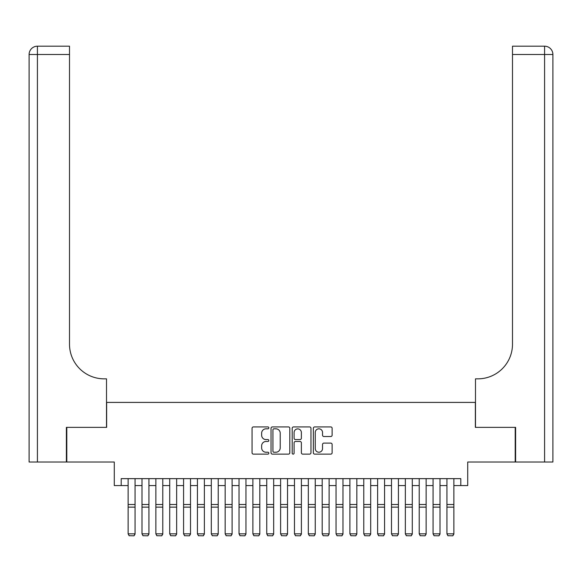 <?xml version="1.0" encoding="UTF-8"?>
<svg xmlns="http://www.w3.org/2000/svg" width="582" height="582" viewBox="0 0 582 582"><rect width="100%" height="100%" fill="white"/><g stroke="black" fill="none" stroke-linecap="round" stroke-linejoin="round"><path stroke-width="0.87" d="M268.826 427.872A0.953 0.953 0 0 0 267.873 426.919L253.417 426.919A1.36 1.36 0 0 0 252.057 428.279L252.057 452.774A1.36 1.36 0 0 0 253.417 454.135L267.873 454.135A0.953 0.953 0 0 0 268.826 453.182A0.953 0.953 0 0 0 267.873 452.229L266.003 452.229A4.35 4.35 0 0 1 261.645 447.871L261.645 445.834A4.35 4.35 0 0 1 266.003 441.476L267.873 441.476A0.953 0.953 0 0 0 268.826 440.523A0.953 0.953 0 0 0 267.873 439.577L266.003 439.577A4.35 4.35 0 0 1 261.645 435.22L261.645 433.183A4.35 4.35 0 0 1 266.003 428.825L267.873 428.825A0.953 0.953 0 0 0 268.826 427.872M330.765 436.515A1.36 1.36 0 0 0 332.126 435.154L332.126 428.279A1.36 1.36 0 0 0 330.765 426.919L314.709 426.919A1.36 1.36 0 0 0 313.349 428.279L313.349 452.774A1.36 1.36 0 0 0 314.709 454.135L330.765 454.135A1.36 1.36 0 0 0 332.126 452.774L332.126 444.473A1.36 1.36 0 0 0 330.765 443.113L323.89 443.113A1.36 1.36 0 0 0 322.53 444.473L322.53 448.591A3.638 3.638 0 0 1 318.892 452.229A3.638 3.638 0 0 1 315.255 448.591L315.255 432.462A3.638 3.638 0 0 1 318.892 428.825A3.638 3.638 0 0 1 322.53 432.462L322.53 435.154A1.36 1.36 0 0 0 323.89 436.515L330.765 436.515M121.201 485.577L121.201 478.644L460.798 478.644L460.798 485.577L467.724 485.577L467.724 462.013L515.201 462.013L515.201 427.355L475.349 427.355L475.349 402.409L106.651 402.409L106.651 427.355L66.799 427.355L66.799 462.013L114.276 462.013L114.276 485.577L128.135 485.577M289.807 428.279A1.36 1.36 0 0 0 288.446 426.919L272.398 426.919A1.36 1.36 0 0 0 271.037 428.279L271.037 452.774A1.36 1.36 0 0 0 272.398 454.135L288.446 454.135A1.36 1.36 0 0 0 289.807 452.774L289.807 428.279M293.554 426.919L309.602 426.919A1.36 1.36 0 0 1 310.963 428.279L310.963 452.774A1.36 1.36 0 0 1 309.602 454.135L302.735 454.135A1.36 1.36 0 0 1 301.374 452.774L301.374 442.837A1.36 1.36 0 0 0 300.014 441.476L295.452 441.476A1.36 1.36 0 0 0 294.092 442.837L294.092 453.182A0.953 0.953 0 0 1 293.146 454.135A0.953 0.953 0 0 1 292.193 453.182L292.193 428.279A1.36 1.36 0 0 1 293.554 426.919M135.068 485.577L141.993 485.577M148.927 485.577L155.86 485.577M162.785 485.577L169.718 485.577M176.652 485.577L183.577 485.577M190.51 485.577L197.436 485.577M204.369 485.577L211.302 485.577M218.228 485.577L225.161 485.577M232.094 485.577L239.02 485.577M245.953 485.577L252.886 485.577M259.812 485.577L266.745 485.577M273.671 485.577L280.604 485.577M287.537 485.577L294.463 485.577M301.396 485.577L308.329 485.577M315.255 485.577L322.188 485.577M329.114 485.577L336.047 485.577M342.98 485.577L349.906 485.577M356.839 485.577L363.772 485.577M370.698 485.577L377.631 485.577M384.564 485.577L391.49 485.577M398.423 485.577L405.348 485.577M412.282 485.577L419.215 485.577M426.14 485.577L433.073 485.577M440.007 485.577L446.932 485.577M453.865 485.577L460.798 485.577M273.889 428.825A0.953 0.953 0 0 0 272.936 429.778L272.936 451.276A0.953 0.953 0 0 0 273.889 452.229L275.861 452.229A4.35 4.35 0 0 0 280.218 447.871L280.218 433.183A4.35 4.35 0 0 0 275.861 428.825L273.889 428.825M301.374 432.535A3.638 3.638 0 0 0 297.737 428.89A3.638 3.638 0 0 0 294.092 432.535L294.092 438.217A1.36 1.36 0 0 0 295.452 439.577L300.014 439.577A1.36 1.36 0 0 0 301.374 438.217L301.374 432.535M135.068 478.644L135.068 534.094L134.027 535.811L129.175 535.716L134.027 535.811M129.175 535.811L128.135 533.84L135.068 533.84L134.027 535.716M128.135 478.644L128.135 533.84L129.175 535.716M66.384 427.355L106.513 427.355L106.513 378.846L104.156 378.846A34.651 34.651 0 0 1 69.505 344.195L69.505 54.504L37.415 54.504L37.415 462.013L66.384 462.013L66.384 427.355M37.415 462.013L29.1 462.013L29.1 54.504A8.315 8.315 0 0 1 37.415 46.189L69.505 46.189L69.505 54.504M29.1 378.846L29.1 54.504L37.415 54.504L37.415 46.189M104.156 378.846A34.651 34.651 0 0 1 69.505 344.195M515.616 427.355L475.487 427.355L475.487 378.846L477.844 378.846A34.651 34.651 0 0 0 512.495 344.195L512.495 46.189L544.585 46.189A8.315 8.315 0 0 1 552.9 54.504L552.9 462.013L515.616 462.013L515.616 427.355M552.9 378.846L552.9 54.504A8.315 8.315 0 0 0 544.585 46.189L544.585 54.504L512.495 54.504M477.844 378.846A34.651 34.651 0 0 0 512.495 344.195M148.927 478.644L148.927 534.094L147.886 535.811L143.034 535.716L147.886 535.811M143.034 535.811L141.993 533.84L148.927 533.84L147.886 535.716M141.993 478.644L141.993 533.84L143.034 535.716M162.785 478.644L162.785 534.094L161.745 535.811L156.9 535.716L161.745 535.811M156.9 535.811L155.86 533.84L162.785 533.84L161.745 535.716M155.86 478.644L155.86 533.84L156.9 535.716M176.652 478.644L176.652 534.094L175.611 535.811L170.759 535.716L175.611 535.811M170.759 535.811L169.718 533.84L176.652 533.84L175.611 535.716M169.718 478.644L169.718 533.84L170.759 535.716M190.51 478.644L190.51 534.094L189.47 535.811L184.618 535.716L189.47 535.811M184.618 535.811L183.577 533.84L190.51 533.84L189.47 535.716M183.577 478.644L183.577 533.84L184.618 535.716M204.369 478.644L204.369 534.094L203.329 535.811L198.477 535.716L203.329 535.811M198.477 535.811L197.436 533.84L204.369 533.84L203.329 535.716M197.436 478.644L197.436 533.84L198.477 535.716M218.228 478.644L218.228 534.094L217.188 535.811L212.343 535.716L217.188 535.811M212.343 535.811L211.302 533.84L218.228 533.84L217.188 535.716M211.302 478.644L211.302 533.84L212.343 535.716M232.094 478.644L232.094 534.094L231.054 535.811L226.202 535.716L231.054 535.811M226.202 535.811L225.161 533.84L232.094 533.84L231.054 535.716M225.161 478.644L225.161 533.84L226.202 535.716M245.953 478.644L245.953 534.094L244.913 535.811L240.06 535.716L244.913 535.811M240.06 535.811L239.02 533.84L245.953 533.84L244.913 535.716M239.02 478.644L239.02 533.84L240.06 535.716M259.812 478.644L259.812 534.094L258.772 535.811L253.919 535.716L258.772 535.811M253.919 535.811L252.886 533.84L259.812 533.84L258.772 535.716M252.886 478.644L252.886 533.84L253.919 535.716M273.671 478.644L273.671 534.094L272.638 535.811L267.785 535.716L272.638 535.811M267.785 535.811L266.745 533.84L273.671 533.84L272.638 535.716M266.745 478.644L266.745 533.84L267.785 535.716M287.537 478.644L287.537 534.094L286.497 535.811L281.644 535.716L286.497 535.811M281.644 535.811L280.604 533.84L287.537 533.84L286.497 535.716M280.604 478.644L280.604 533.84L281.644 535.716M301.396 478.644L301.396 534.094L300.356 535.811L295.503 535.716L300.356 535.811M295.503 535.811L294.463 533.84L301.396 533.84L300.356 535.716M294.463 478.644L294.463 533.84L295.503 535.716M315.255 478.644L315.255 534.094L314.215 535.811L309.362 535.716L314.215 535.811M309.362 535.811L308.329 533.84L315.255 533.84L314.215 535.716M308.329 478.644L308.329 533.84L309.362 535.716M329.114 478.644L329.114 534.094L328.081 535.811L323.228 535.716L328.081 535.811M323.228 535.811L322.188 533.84L329.114 533.84L328.081 535.716M322.188 478.644L322.188 533.84L323.228 535.716M342.98 478.644L342.98 534.094L341.94 535.811L337.087 535.716L341.94 535.811M337.087 535.811L336.047 533.84L342.98 533.84L341.94 535.716M336.047 478.644L336.047 533.84L337.087 535.716M356.839 478.644L356.839 534.094L355.798 535.811L350.946 535.716L355.798 535.811M350.946 535.811L349.906 533.84L356.839 533.84L355.798 535.716M349.906 478.644L349.906 533.84L350.946 535.716M370.698 478.644L370.698 534.094L369.657 535.811L364.812 535.716L369.657 535.811M364.812 535.811L363.772 533.84L370.698 533.84L369.657 535.716M363.772 478.644L363.772 533.84L364.812 535.716M384.564 478.644L384.564 534.094L383.523 535.811L378.671 535.716L383.523 535.811M378.671 535.811L377.631 533.84L384.564 533.84L383.523 535.716M377.631 478.644L377.631 533.84L378.671 535.716M398.423 478.644L398.423 534.094L397.382 535.811L392.53 535.716L397.382 535.811M392.53 535.811L391.49 533.84L398.423 533.84L397.382 535.716M391.49 478.644L391.49 533.84L392.53 535.716M412.282 478.644L412.282 534.094L411.241 535.811L406.389 535.716L411.241 535.811M406.389 535.811L405.348 533.84L412.282 533.84L411.241 535.716M405.348 478.644L405.348 533.84L406.389 535.716M426.14 478.644L426.14 534.094L425.1 535.811L420.255 535.716L425.1 535.811M420.255 535.811L419.215 533.84L426.14 533.84L425.1 535.716M419.215 478.644L419.215 533.84L420.255 535.716M440.007 478.644L440.007 534.094L438.966 535.811L434.114 535.716L438.966 535.811M434.114 535.811L433.073 533.84L440.007 533.84L438.966 535.716M433.073 478.644L433.073 533.84L434.114 535.716M453.865 478.644L453.865 534.094L452.825 535.811L447.973 535.716L452.825 535.811M447.973 535.811L446.932 533.84L453.865 533.84L452.825 535.716M446.932 478.644L446.932 533.84L447.973 535.716M135.068 504.514L128.135 504.514M135.068 507.14L128.135 507.14M544.585 462.013L544.585 54.504L552.9 54.504M148.927 504.514L141.993 504.514M148.927 507.14L141.993 507.14M162.785 504.514L155.86 504.514M162.785 507.14L155.86 507.14M176.652 504.514L169.718 504.514M176.652 507.14L169.718 507.14M190.51 504.514L183.577 504.514M190.51 507.14L183.577 507.14M204.369 504.514L197.436 504.514M204.369 507.14L197.436 507.14M218.228 504.514L211.302 504.514M218.228 507.14L211.302 507.14M232.094 504.514L225.161 504.514M232.094 507.14L225.161 507.14M245.953 504.514L239.02 504.514M245.953 507.14L239.02 507.14M259.812 504.514L252.886 504.514M259.812 507.14L252.886 507.14M273.671 504.514L266.745 504.514M273.671 507.14L266.745 507.14M287.537 504.514L280.604 504.514M287.537 507.14L280.604 507.14M301.396 504.514L294.463 504.514M301.396 507.14L294.463 507.14M315.255 504.514L308.329 504.514M315.255 507.14L308.329 507.14M329.114 504.514L322.188 504.514M329.114 507.14L322.188 507.14M342.98 504.514L336.047 504.514M342.98 507.14L336.047 507.14M356.839 504.514L349.906 504.514M356.839 507.14L349.906 507.14M370.698 504.514L363.772 504.514M370.698 507.14L363.772 507.14M384.564 504.514L377.631 504.514M384.564 507.14L377.631 507.14M398.423 504.514L391.49 504.514M398.423 507.14L391.49 507.14M412.282 504.514L405.348 504.514M412.282 507.14L405.348 507.14M426.14 504.514L419.215 504.514M426.14 507.14L419.215 507.14M440.007 504.514L433.073 504.514M440.007 507.14L433.073 507.14M453.865 504.514L446.932 504.514M453.865 507.14L446.932 507.14"/></g></svg>
